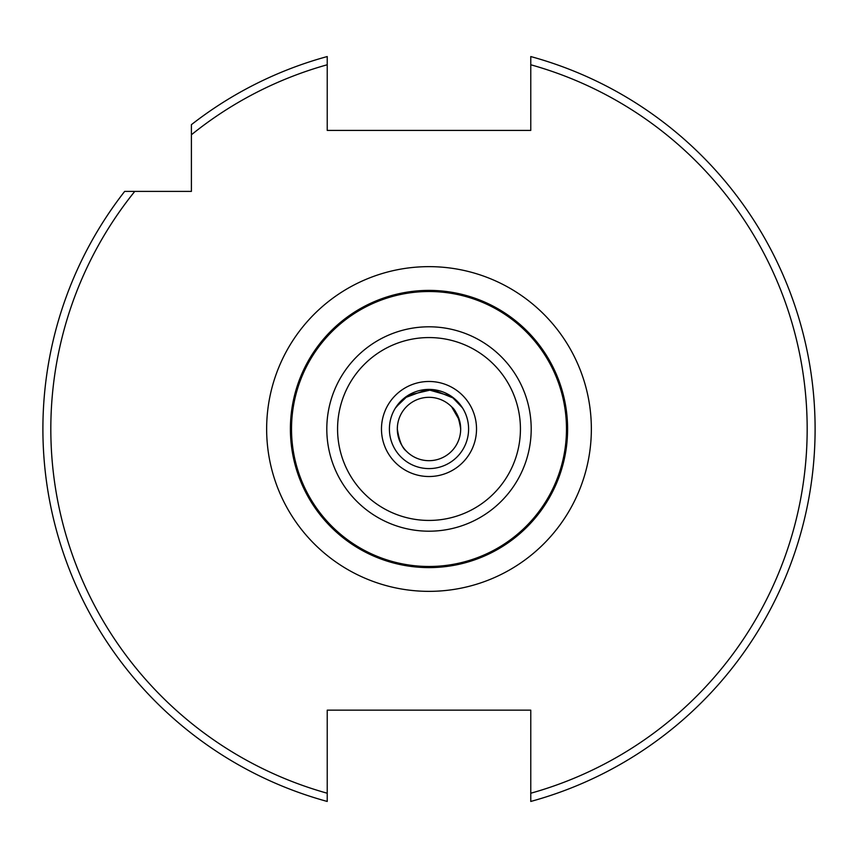 <?xml version="1.0" encoding="UTF-8"?>
<svg xmlns="http://www.w3.org/2000/svg" width="858" height="858" viewBox="0 0 858 858"><rect width="100%" height="100%" fill="white"/><g stroke="black" fill="none" stroke-linecap="round" stroke-linejoin="round"><path stroke-width="1.29" d="M397.115 294.112L397.983 293.919M460.017 293.919L460.885 294.112M429 567.599L398.305 564.156L386.357 560.875M459.502 420.452L451.651 406.853C455.866 410.049 458.869 417.438 460.682 429L459.985 422.415M397.318 429L397.415 426.587L397.318 429A31.682 31.682 0 0 0 429 460.682A31.682 31.682 0 0 0 460.682 429A31.682 31.682 0 0 0 429 397.318A31.682 31.682 0 0 0 397.318 429C399.131 440.562 402.134 447.94 406.349 451.147C402.134 447.951 399.131 440.562 397.318 429M382.818 298.316L381.478 298.799M567.599 429A138.599 138.599 0 0 1 429 567.599A138.599 138.599 0 0 1 290.401 429A138.599 138.599 0 0 1 429 290.401A138.599 138.599 0 0 1 567.599 429A138.599 138.599 0 0 0 429 290.401A138.599 138.599 0 0 0 290.401 429M462.473 407.85L451.415 396.353L427.305 389.435L404.386 397.973L395.345 408.14M396.064 407.014L408.419 395.173L432.486 389.553L454.15 398.412L462.655 408.14M468.597 429A39.597 39.597 0 0 1 429 468.597A39.597 39.597 0 0 1 389.403 429A39.597 39.597 0 0 1 429 389.403A39.597 39.597 0 0 1 468.597 429A39.597 39.597 0 0 0 429 389.403A39.597 39.597 0 0 0 389.403 429M327.23 64.768L327.23 56.553A386.1 386.1 0 0 0 191.398 124.667L191.398 134.781A378.185 378.185 0 0 1 327.23 64.768L327.23 130.416L530.77 130.416L530.77 64.768A378.185 378.185 0 0 1 530.77 793.232L530.77 801.447A386.1 386.1 0 0 0 530.77 56.553L530.77 64.768L530.77 56.553A386.1 386.1 0 0 1 530.77 801.447L530.77 710.156L327.23 710.156L327.23 801.447A386.1 386.1 0 0 1 124.667 191.398L191.398 191.398L191.398 124.667A386.1 386.1 0 0 1 327.23 56.553L327.23 56.971M42.9 429A386.1 386.1 0 0 1 124.667 191.398L134.781 191.398A378.185 378.185 0 0 0 327.23 793.232L327.23 801.447M460.682 429L460.585 431.413L460.682 429M471.643 560.875L462.794 563.416L438.835 567.245M475.182 298.316L476.522 298.799M530.77 64.768L530.77 61.926M266.645 429A162.355 162.355 0 0 1 429 266.645A162.355 162.355 0 0 1 591.355 429A162.355 162.355 0 0 1 429 591.355A162.355 162.355 0 0 1 266.645 429M291.516 429A137.484 137.484 0 0 0 429 566.484A137.484 137.484 0 0 0 566.484 429A137.484 137.484 0 0 0 429 291.516A137.484 137.484 0 0 0 291.516 429M337.569 429A91.431 91.431 0 0 0 429 520.431A91.431 91.431 0 0 0 520.431 429A91.431 91.431 0 0 0 429 337.569A91.431 91.431 0 0 0 337.569 429M531.199 429A102.199 102.199 0 0 1 429 531.199A102.199 102.199 0 0 1 326.801 429A102.199 102.199 0 0 1 429 326.801A102.199 102.199 0 0 1 531.199 429M476.522 429A47.522 47.522 0 0 1 429 476.522A47.522 47.522 0 0 1 381.478 429A47.522 47.522 0 0 1 429 381.478A47.522 47.522 0 0 1 476.522 429"/></g></svg>
